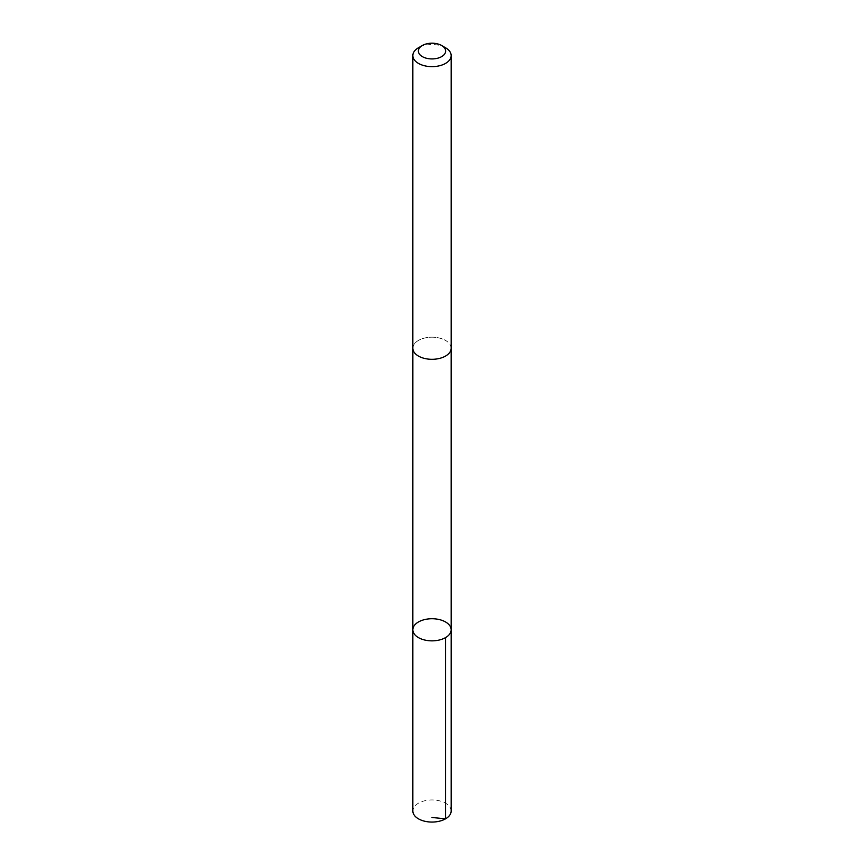 <?xml version="1.0" encoding="UTF-8"?>
<svg xmlns="http://www.w3.org/2000/svg" width="864" height="864" viewBox="0 0 864 864"><rect width="100%" height="100%" fill="white"/><g stroke="black" fill="none" stroke-linecap="round" stroke-linejoin="round"><path stroke-width="0.65" stroke-dasharray="4.32 3.24" d="M451.159 811.004A19.159 11.059 0 0 0 442.908 801.911A19.159 11.059 0 0 0 423.112 801.209A19.159 11.059 0 0 0 412.841 811.004M442.908 339.163A19.148 11.059 0 0 0 423.112 338.45A19.148 11.059 0 0 0 412.852 348.246A19.148 11.059 0 0 0 421.092 357.34A19.148 11.059 0 0 0 440.888 358.042A19.148 11.059 0 0 0 451.148 348.246A19.148 11.059 0 0 0 442.908 339.163M412.841 629.791A19.159 11.059 180 0 1 423.112 619.996A19.159 11.059 180 0 1 442.908 620.698A19.159 11.059 180 0 1 451.159 629.791M451.148 348.527L451.148 348.246A19.159 11.059 0 0 0 432 337.187A19.159 11.059 0 0 0 412.841 348.246L412.852 348.527M445.543 47.758A19.159 11.059 0 0 0 418.457 47.758"/><path stroke-width="1.3" d="M442.908 620.698A19.159 11.059 180 0 1 451.159 629.791A19.159 11.059 180 0 1 432 640.85A19.159 11.059 180 0 1 412.841 629.791A19.159 11.059 180 0 1 423.112 619.996A19.159 11.059 180 0 1 442.908 620.698M412.841 811.004A19.159 11.059 0 0 0 421.092 820.098A19.159 11.059 0 0 0 440.888 820.8A19.159 11.059 0 0 0 451.159 811.004L451.159 629.791A19.159 11.059 180 0 1 432 640.85A19.159 11.059 180 0 1 412.841 629.791L412.841 811.004M422.366 45.5L418.457 47.758A19.159 11.059 0 0 0 412.841 55.588L412.841 348.246A19.159 11.059 0 0 0 421.092 357.34A19.159 11.059 0 0 0 440.888 358.042A19.159 11.059 0 0 0 451.159 348.246L451.159 55.588A19.159 11.059 0 0 0 445.543 47.758L441.634 45.5A13.63 7.862 0 0 0 422.366 45.5A13.63 7.862 0 0 0 424.246 57.532A13.63 7.862 0 0 0 442.465 56.106A13.63 7.862 0 0 0 441.634 45.5M412.841 55.588A19.159 11.059 0 0 0 421.092 64.67A19.159 11.059 0 0 0 440.888 65.383A19.159 11.059 0 0 0 451.159 55.588M432 817.484L445.543 818.824L445.543 637.61M412.852 348.527L412.841 629.791M451.148 348.527L451.159 629.791"/></g></svg>
